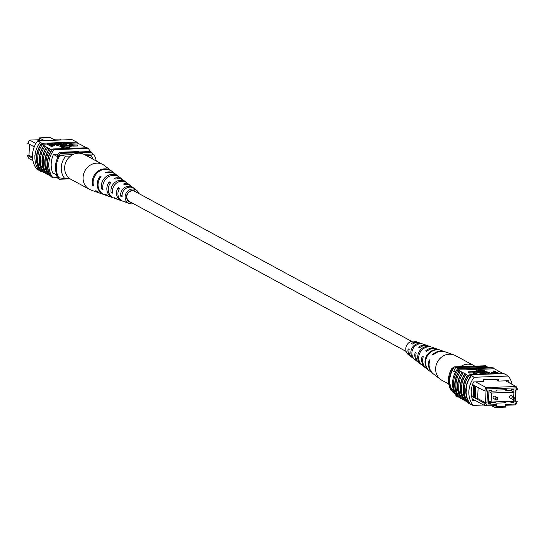 <?xml version="1.0" encoding="UTF-8"?>
<svg xmlns="http://www.w3.org/2000/svg" width="545" height="545" viewBox="0 0 545 545"><rect width="100%" height="100%" fill="white"/><g stroke="black" fill="none" stroke-linecap="round" stroke-linejoin="round"><path stroke-width="0.82" d="M406.12 351.43L129.438 201.514A5.743 5.239 -61.5 0 1 126.822 196.65A5.743 5.239 -61.5 0 1 134.908 191.418L411.591 341.334M512.995 399.362A1.301 1.185 -61.5 0 1 512.429 399.233L513.431 399.315L514.303 397.802L511.367 395.697A1.301 1.185 118.5 0 0 509.582 396.569A1.301 1.185 118.5 0 0 510.127 397.986L512.429 399.233A1.301 1.185 -61.5 0 1 513.104 396.815A1.301 1.185 -61.5 0 1 513.158 399.349M496.515 399.941A1.301 1.185 -61.5 0 1 495.95 399.805L496.951 399.894L497.823 398.381L494.887 396.269A1.301 1.185 118.5 0 0 493.102 397.148A1.301 1.185 118.5 0 0 493.647 398.558L495.95 399.805A1.301 1.185 -61.5 0 1 496.624 397.387A1.301 1.185 -61.5 0 1 496.679 399.921M513.737 396.985L513.935 392.236L491.461 393.02L491.079 402.026L488.538 400.643M491.461 393.02L488.913 391.637M491.079 402.026L513.553 401.243L513.642 399.226M513.935 392.236L510.76 390.513M475.656 381.875L486.167 387.57L516.135 386.528L505.624 380.832M515.883 387.897L516.135 386.528L517.75 389.655L516.926 389.927L515.883 387.897L487.155 388.898L485.936 391.003L484.28 390.826L474.852 385.799L474.354 397.687L475.185 398.136L475.683 386.242M515.536 400.739L517.246 401.665L515.366 404.915L505.733 405.255L505.651 407.129L494.949 407.503L491.699 405.739M496.481 406.563L494.949 407.503L495.03 405.623L485.397 405.964L483.776 402.83L485.431 403.014L486.474 405.037L496.563 404.69L496.481 406.563L505.045 406.263L505.12 404.39L515.209 404.036L516.428 401.931L514.841 401.992L515.345 389.982L516.926 389.927M485.431 403.014L487.012 402.959L487.516 390.949L485.936 391.003M513.444 401.243L513.39 402.544L510.897 402.632L510.938 401.692L510.311 401.352M505.317 401.529L510.938 401.692M505.937 401.863L505.903 402.803L495.909 403.15L495.95 402.21L495.33 401.876M488.518 401.066L490.956 402.387L495.95 402.21M490.956 402.387L490.916 403.327L488.422 403.409L488.967 390.336L491.467 390.247L491.427 391.187L496.42 391.017L496.461 390.077L506.448 389.73L506.407 390.663L511.401 390.493L511.442 389.552L513.942 389.464L513.826 392.175M513.39 402.544L511.142 401.324M488.477 402.006L490.916 403.327M503.655 401.583L505.903 402.803M455.348 372.31L452.316 370.668A20.294 18.503 118.5 0 0 451.546 389.062A22.618 20.621 118.5 0 0 453.174 392.693L454.775 393.429M453.474 390.104L451.546 389.062M487.496 367.385A22.972 20.948 118.5 0 0 487.032 366.512L455.64 367.603A22.972 20.948 118.5 0 0 453.699 371.418L455.879 371.343M486.474 405.037L485.397 405.964L472.14 398.776M487.032 366.512L485.649 365.763L454.257 366.853A22.972 20.948 118.5 0 0 452.316 370.668M455.64 367.603L454.257 366.853M452.929 389.811A22.618 20.621 118.5 0 0 454.557 393.442M489.805 390.309L491.427 391.187M504.786 389.784L506.407 390.663M487.012 402.959L485.527 402.769L477.658 398.504L475.226 398.197L483.776 402.83M474.354 397.687L471.554 396.208M484.28 390.826L486.167 387.57L487.155 388.898M474.852 385.799L472.57 384.477M485.527 402.769L486.024 391.003M477.658 398.504L478.122 387.481M473.7 385.09L473.237 396.113L474.395 396.74M473.237 396.113L471.5 395.895M516.428 401.931L517.246 401.665M515.992 389.954L515.495 401.726L514.841 401.992M496.563 404.69L495.03 405.623M505.045 406.263L505.651 407.129M505.12 404.39L505.733 405.255M515.209 404.036L515.366 404.915M453.835 367.562L452.112 368.079A21.057 19.204 118.5 0 0 451.171 390.595L452.33 391.038M452.112 368.079L452.943 368.529A21.057 19.204 118.5 0 0 451.996 391.044M453.311 368.515L452.943 368.529M466.425 391.112L466.104 389.988L466.506 389.232L466.5 391.126M461.99 372.235L462.385 372.221A22.972 20.948 118.5 0 0 457.814 385.492A22.972 20.948 118.5 0 0 461.288 398.49L460.893 398.504A23.319 21.262 -61.5 0 1 457.493 385.506A23.319 21.262 -61.5 0 1 461.99 372.235L459.626 370.723A22.972 20.948 118.5 0 0 455.055 384A22.972 20.948 118.5 0 0 458.522 396.992L458.127 397.005A23.319 21.262 -61.5 0 1 454.734 384.007A23.319 21.262 -61.5 0 1 459.231 370.736L458.379 370.048A22.972 20.948 -61.5 0 1 459.094 369.088L457.855 368.413A22.972 20.948 118.5 0 0 456.676 396.562L458.904 397.203M461.922 398.831L461.288 398.49M464.756 373.734L465.151 373.72A22.972 20.948 118.5 0 0 460.58 386.991A22.972 20.948 118.5 0 0 464.047 399.989L463.652 400.003A23.319 21.262 -61.5 0 1 460.259 387.005A23.319 21.262 -61.5 0 1 464.756 373.734L462.385 372.221M464.681 400.33L464.047 399.989M459.156 397.339L458.522 396.992M458.127 397.005L456.887 396.331A23.319 21.262 -61.5 0 1 453.488 383.339A23.319 21.262 -61.5 0 1 457.984 370.062M460.893 398.504L459.374 397.68A23.319 21.262 -61.5 0 1 455.974 384.681A23.319 21.262 -61.5 0 1 460.471 371.411M512.055 384.32A22.972 20.948 118.5 0 0 508.396 376.05L474.15 377.249A22.972 20.948 118.5 0 0 472.971 405.391L469.817 403.934A23.319 21.262 -61.5 0 1 465.784 389.995A23.319 21.262 -61.5 0 1 470.996 375.743L469.592 374.776A22.972 20.948 118.5 0 0 469.483 374.919L470.996 375.743M469.817 403.934L468.298 403.109A23.319 21.262 -61.5 0 1 464.265 389.171A23.319 21.262 -61.5 0 1 469.477 374.919L469.872 374.926M467.44 401.829L466.418 401.495A23.319 21.262 -61.5 0 1 463.018 388.503A23.319 21.262 -61.5 0 1 467.515 375.226L465.151 373.72M466.418 401.495L464.899 400.677A23.319 21.262 -61.5 0 1 461.499 387.679A23.319 21.262 -61.5 0 1 465.995 374.401M463.652 400.003L462.133 399.178A23.319 21.262 -61.5 0 1 458.74 386.18A23.319 21.262 -61.5 0 1 463.236 372.909M508.396 376.05L503.839 373.584L469.592 374.776M475.894 374.558L472.903 372.937L469.007 373.073L468.441 372.766L468.482 371.826L473.346 371.656L478.176 374.476M481.889 374.347L478.898 372.726L475.54 372.848M482.509 373.161L482.087 371.717L483.892 371.254L489.022 372.296L491.794 373.999M489.512 374.081L488.007 373.264L484.083 372.521M493.416 372.085L493.13 370.968L494.104 370.934L498.941 373.557L494.458 373.659L491.699 372.998L491.215 372.528L495.078 372.024L493.13 370.968M479.757 371.67L482.155 371.588M501.359 372.807A23.319 21.262 118.5 0 0 501.141 372.467L494.376 368.795L478.605 369.346M477.079 369.401L458.379 370.048M459.231 370.736L459.626 370.723M467.515 375.226L467.91 375.212A22.972 20.948 118.5 0 0 466.806 401.481M468.877 375.737L467.91 375.212M503.246 373.604L501.141 372.467M506.032 374.524A23.319 21.262 -61.5 0 1 506.312 374.926M498.593 371.308A23.319 21.262 118.5 0 0 498.382 370.968M470.206 403.893A22.972 20.948 -61.5 0 1 466.104 389.988A22.972 20.948 -61.5 0 1 471.391 375.75L474.15 377.249M457.855 368.413L492.101 367.221L493.341 367.895A22.972 20.948 -61.5 0 1 493.981 368.808M457.521 396.678A22.972 20.948 118.5 0 0 457.916 397.237M472.971 405.391L483.66 405.017M493.341 367.895L459.094 369.088M509.268 382.808A22.972 20.948 118.5 0 0 508.56 380.73L498.661 381.078L498.736 379.197L483.579 379.729L483.497 381.602L473.598 381.95A22.972 20.948 118.5 0 0 472.808 400.711L475.533 400.616M495.412 379.313L498.661 381.078M504.118 373.734L505.637 374.558M495.643 372.33L493.606 372.399L492.646 372.95L497.401 373.284L495.643 372.33L495.603 373.27L493.947 373.325M491.699 372.998L491.672 373.734M493.606 372.399L493.572 373.264M491.801 373.802L484.532 371.561L483.224 371.847L486.767 374.177M484.532 371.561L484.491 372.494M486.774 373.979L485.806 374.013L483.02 372.507L482.986 373.42M483.02 372.507L482.087 371.717M474.484 371.622L479.348 371.452L484.185 374.068L483.211 374.102L478.939 371.792L474.484 371.622L474.457 372.262M475.049 371.928L475.022 372.562M478.939 371.792L478.898 372.726M478.183 374.279L477.209 374.313L472.937 371.997L469.047 372.133L469.007 373.073M469.047 372.133L468.482 371.826M472.937 371.997L472.903 372.937M475.86 370.873L484.778 370.559L477.331 369.094L475.833 371.574M484.778 370.559L484.75 371.247M495.834 369.817A23.319 21.262 118.5 0 0 495.616 369.469M448.767 384.048L442.07 380.417A14.102 12.862 -61.5 0 1 441.116 379.845A14.102 12.862 -61.5 0 1 440.496 379.395A14.102 12.862 -61.5 0 1 438.105 360.844A14.102 12.862 -61.5 0 1 453.787 354.863A14.102 12.862 -61.5 0 1 455.504 355.619L473.925 365.6A14.102 12.862 -61.5 0 1 474.818 366.138M427.736 345.768A9.558 8.713 118.5 0 0 427.096 345.51A9.558 8.713 118.5 0 0 418.587 347.192L419.643 347.737A9.776 8.918 -61.5 0 1 428.404 345.973L435.871 348.589A11.05 10.076 118.5 0 0 425.645 350.857L426.694 351.402A11.275 10.28 -61.5 0 1 437.172 349.045L444.645 351.661A12.542 11.438 118.5 0 0 432.716 354.536L433.316 354.85A12.671 11.554 -61.5 0 1 445.388 351.92L453.787 354.863M445.013 351.798A12.542 11.438 118.5 0 0 444.645 351.661M436.511 348.841A11.05 10.076 118.5 0 0 435.871 348.589M418.955 342.703A8.059 7.351 118.5 0 0 418.322 342.437A8.059 7.351 118.5 0 0 411.557 343.541L412.606 344.079A8.284 7.555 -61.5 0 1 419.63 342.9L427.096 345.51M418.322 342.437L415.522 341.456A7.582 6.915 118.5 0 0 407.081 344.678A7.582 6.915 118.5 0 0 408.369 354.659L410.719 356.464A8.059 7.351 118.5 0 0 411.284 356.859M412.381 347.438A8.7 7.93 -61.5 0 1 420.931 343.452L422.293 343.915A8.918 8.134 118.5 0 0 413.437 347.989A8.918 8.134 118.5 0 0 413.233 357.874L412.136 357.009A8.7 7.93 -61.5 0 1 412.381 347.438M419.493 351.144A10.192 9.292 -61.5 0 1 430.039 346.586L431.395 347.056A10.416 9.497 118.5 0 0 420.549 351.695A10.416 9.497 118.5 0 0 420.617 363.665L419.521 362.806A10.192 9.292 -61.5 0 1 419.493 351.144M427.055 355.088A11.779 10.743 -61.5 0 1 439.72 349.945L440.489 350.217A11.908 10.859 118.5 0 0 427.661 355.401A11.908 10.859 118.5 0 0 428.016 369.442L427.382 368.951A11.779 10.743 -61.5 0 1 427.055 355.088M440.496 379.395L433.445 373.965A12.671 11.554 -61.5 0 1 429.876 360.15L429.276 359.836A12.542 11.438 118.5 0 0 432.819 373.482A12.542 11.438 118.5 0 0 433.132 373.72M432.819 373.482L426.551 368.658A11.275 10.28 -61.5 0 1 423.261 356.703L422.205 356.157A11.05 10.076 118.5 0 0 425.454 367.814A11.05 10.076 118.5 0 0 426.013 368.209M425.454 367.814L419.18 362.984A9.776 8.918 -61.5 0 1 416.203 353.037L415.154 352.486A9.558 8.713 118.5 0 0 418.083 362.139A9.558 8.713 118.5 0 0 418.649 362.534M418.083 362.139L411.816 357.309A8.284 7.555 -61.5 0 1 409.166 349.379L408.123 348.834A8.059 7.351 118.5 0 0 410.719 356.464M460.566 366.635A14.102 12.862 -61.5 0 1 473.925 365.6M419.521 362.806L419.807 362.364M412.136 357.009L412.497 356.457M429.276 359.836L429.855 360.225M422.205 356.157L423.22 356.832M415.154 352.486L416.162 353.167M408.123 348.834L409.138 349.515M61.34 139.983L59.603 139.036L53.301 139.261M29.008 155.046L27.25 155.345L32.577 158.227M52.613 172.779L56.918 175.109M53.478 154.439L58.063 156.926M32.945 160.68L28.865 158.472L27.25 155.345M55.038 140.201L50.051 137.497L39.349 137.871L44.336 140.576M41.004 140.692L39.267 139.745L29.634 140.085L35.943 143.499M57.109 156.408A22.618 20.621 -61.5 0 1 59.051 152.655L90.443 151.558L91.826 152.307A22.972 20.948 -61.5 0 1 92.67 153.963M70.182 178.862L59.351 179.237A22.972 20.948 -61.5 0 1 58.669 177.922M56.339 174.795A22.972 20.948 -61.5 0 0 57.968 178.488L59.351 179.237M59.439 155.121A22.618 20.621 -61.5 0 1 60.434 153.404L91.826 152.307M59.051 152.655L60.434 153.404M39.349 137.871L39.267 139.745M29.634 140.085L27.754 143.335L34.274 146.871M32.502 157.178L29.001 155.284L29.464 144.262M69.699 178.522L64.862 178.692L58.172 177.65A21.057 19.204 -61.5 0 1 59.112 155.134L65.802 156.177A17.229 15.71 118.5 0 0 64.862 178.692M70.646 156.006L65.802 156.177M93.113 159.263A17.229 15.71 118.5 0 0 90.729 155.305L93.829 154.405L93.004 153.956L83.855 154.276M93.829 154.405A21.057 19.204 -61.5 0 1 96.233 160.952M90.729 155.305L86.11 155.468M72.785 154.657L59.112 155.134M58.996 178.099A21.057 19.204 -61.5 0 1 59.943 155.584M40.882 170.694L40.521 170.503A22.972 20.948 -61.5 0 0 41.161 171.416L40.882 171.266A22.972 20.948 -61.5 0 1 42.06 143.124L42.34 143.274A22.972 20.948 118.5 0 0 41.624 144.234L42.197 144.772A23.319 21.262 118.5 0 0 37.7 158.043A23.319 21.262 118.5 0 0 41.093 171.041L43.007 171.852A22.972 20.948 -61.5 0 1 39.54 158.854A22.972 20.948 -61.5 0 1 44.111 145.583L44.962 146.264A23.319 21.262 118.5 0 0 40.459 159.542A23.319 21.262 118.5 0 0 43.859 172.533L45.773 173.344A22.972 20.948 -61.5 0 1 42.306 160.353A22.972 20.948 -61.5 0 1 46.87 147.075L47.722 147.763A23.319 21.262 118.5 0 0 43.225 161.034A23.319 21.262 118.5 0 0 46.618 174.032L49.166 175.183M48.532 174.843A22.972 20.948 -61.5 0 1 45.065 161.851A22.972 20.948 -61.5 0 1 49.636 148.574L50.481 149.262A23.319 21.262 118.5 0 0 45.984 162.533A23.319 21.262 118.5 0 0 49.384 175.531L51.019 176.192A22.972 20.948 118.5 0 0 51.659 177.105L52.899 177.779A22.972 20.948 -61.5 0 1 54.078 149.63L88.324 148.438A22.972 20.948 -61.5 0 1 90.225 151.571M50.481 149.262L51.727 149.936A23.319 21.262 118.5 0 0 47.231 163.207A23.319 21.262 118.5 0 0 50.624 176.205M47.722 147.763L49.241 148.587A23.319 21.262 118.5 0 0 44.745 161.858A23.319 21.262 118.5 0 0 48.137 174.856M40.153 142.293A23.319 21.262 118.5 0 0 34.934 156.544A23.319 21.262 118.5 0 0 38.968 170.476L40.487 171.3A23.319 21.262 118.5 0 1 36.454 157.369A23.319 21.262 118.5 0 1 41.672 143.117L40.153 142.293L41.672 143.117M42.197 144.772L43.716 145.597A23.319 21.262 118.5 0 0 39.22 158.868A23.319 21.262 118.5 0 0 42.612 171.866M44.962 146.264L46.482 147.089A23.319 21.262 118.5 0 0 41.979 160.359A23.319 21.262 118.5 0 0 45.378 173.358M38.688 170.074L36.604 168.95A22.972 20.948 -61.5 0 1 37.782 140.801L72.029 139.609L76.586 142.075L42.34 143.274M70.251 143.233L77.227 142.994A22.972 20.948 118.5 0 0 76.586 142.075M77.227 142.994L80.101 144.323A23.319 21.262 -61.5 0 1 80.319 144.67M77.697 145.024L72.832 145.195L67.996 142.579L68.97 142.545L73.241 144.854L77.697 145.024L77.656 145.965L72.792 146.135L71.681 145.535M70.605 144.95L67.955 143.512L67.996 142.579M71.695 145.236L66.831 145.406L62.001 142.783L62.968 142.749L67.239 145.065L71.129 144.929L71.695 145.236L71.654 146.176L70.305 146.224M66.381 146.121L63.629 144.629M62.055 145.277L59.364 143.812L59.405 142.879L60.379 142.845L64.099 145.133L62.287 145.597L62.259 146.264M64.099 145.133L63.99 146.203M61.387 146.544L57.116 145.495L54.963 144.33L51.101 144.834L53.049 145.883L52.075 145.917L47.245 143.301L51.721 143.199L54.963 144.33L54.922 145.263L52.729 145.713M53.049 145.883L53.008 146.823L52.034 146.857L47.204 144.241L47.245 143.301M69.058 148.397L70.278 146.925L70.319 145.985L61.401 146.298L61.36 147.232L67.532 148.444M80.101 144.323L85.626 147.32A23.319 21.262 -61.5 0 1 85.844 147.661M41.624 144.234L47.211 144.037M56.626 143.71L59.371 143.614M64.249 143.444L67.968 143.315M44.111 145.583L43.716 145.597M46.87 147.075L46.482 147.089M49.636 148.574L49.241 148.587M51.727 149.936L52.122 149.923A22.972 20.948 -61.5 0 1 52.838 148.962L54.078 149.63M85.626 147.32L86.096 147.797M45.773 173.344L46.407 173.692M43.007 171.852L43.641 172.193M82.867 145.822A23.319 21.262 -61.5 0 1 83.078 146.169M76.314 141.932L74.794 141.107M76.702 141.891A23.319 21.262 -61.5 0 1 77.56 143.172M37.782 140.801L40.541 142.299M34.894 157.287L34.9 155.393M52.838 148.962L87.084 147.763L88.324 148.438M52.122 149.923A22.972 20.948 118.5 0 0 51.019 176.192M57.504 177.616L52.899 177.779M53.178 173.085L52.742 173.099A22.972 20.948 -61.5 0 1 53.526 154.337L58.165 154.174M75.339 151.701L76.007 152.062M63.486 152.498L63.506 152.116L78.664 151.585L78.65 151.973M41.161 171.416L41.754 171.396M50.535 144.527L52.572 144.452L53.533 143.9L48.777 143.573L50.535 144.527M53.832 144.187L53.533 143.9L53.512 144.364M52.075 145.917L52.034 146.857M53.076 144.759L53.042 145.699M52.191 144.466L50.406 144.452M50.794 143.499L50.76 144.439M62.287 145.597L57.157 144.561L54.377 143.049L61.646 145.297L62.954 145.004L59.405 142.879M54.377 143.049L54.343 143.785M66.831 145.406L66.803 146.108M62.001 142.783L61.96 143.703M72.832 145.195L72.792 146.135M61.401 146.298L68.847 147.763L70.319 145.985M68.847 147.763L68.82 148.404M40.882 171.266L40.487 171.3M111.868 171.28A12.671 11.554 118.5 0 0 111.555 171.035L104.504 165.605A14.102 12.862 118.5 0 0 102.93 164.583L84.516 154.603A14.102 12.862 118.5 0 0 71.095 155.679A14.102 12.862 118.5 0 0 71.075 179.4L89.496 189.381A14.102 12.862 118.5 0 0 91.213 190.137L99.612 193.08A12.671 11.554 118.5 0 0 99.987 193.203M102.93 164.583A14.102 12.862 118.5 0 0 89.509 165.66A14.102 12.862 118.5 0 0 84.897 184.925A14.102 12.862 118.5 0 0 89.496 189.381M129.002 201.248A6.336 5.777 -61.5 0 1 128.402 201.207M127.884 200.703A6.451 5.886 118.5 0 0 128.32 200.683M136.502 192.276A6.077 5.545 118.5 0 0 135.439 191.343A6.077 5.545 118.5 0 0 128.327 192.412A6.077 5.545 118.5 0 0 127.292 199.886A6.077 5.545 118.5 0 0 129.662 201.997A6.077 5.545 118.5 0 0 131.032 202.379M122.312 200.996A8.918 8.134 -61.5 0 1 121.637 200.798L117.904 199.49A9.558 8.713 -61.5 0 1 115.56 198.189L114.143 197.658A9.776 8.918 118.5 0 0 116.596 199.027A9.776 8.918 118.5 0 0 117.264 199.232M104.47 194.769A11.908 10.859 -61.5 0 1 104.088 194.647L100.355 193.339A12.542 11.438 -61.5 0 1 96.567 191.009L95.763 190.709A12.671 11.554 118.5 0 0 99.612 193.08M113.53 197.924A10.416 9.497 -61.5 0 1 112.863 197.719L109.129 196.411A11.05 10.076 -61.5 0 1 106.057 194.606L104.647 194.068A11.275 10.28 118.5 0 0 107.828 195.955A11.275 10.28 118.5 0 0 108.489 196.159M133.409 203.666A7.582 6.915 -61.5 0 1 129.478 203.544L126.678 202.563A8.059 7.351 -61.5 0 1 125.091 201.752L123.667 201.221A8.284 7.555 118.5 0 0 125.37 202.1A8.284 7.555 118.5 0 0 126.045 202.297M129.478 203.544A7.582 6.915 -61.5 0 1 126.086 200.737A7.582 6.915 -61.5 0 1 127.55 191.22A7.582 6.915 -61.5 0 1 136.632 190.341A7.582 6.915 -61.5 0 1 138.26 192.194A7.582 6.915 -61.5 0 1 138.88 193.57M121.637 200.798A8.918 8.134 -61.5 0 1 117.645 197.494A8.918 8.134 -61.5 0 1 118.272 187.596L119.614 188.454A8.7 7.93 118.5 0 0 119.055 198.039A8.7 7.93 118.5 0 0 122.945 201.255L125.37 202.1M112.863 197.719A10.416 9.497 -61.5 0 1 108.203 193.87A10.416 9.497 -61.5 0 1 109.279 181.86L110.615 182.711A10.192 9.292 118.5 0 0 109.613 194.408A10.192 9.292 118.5 0 0 114.171 198.182L116.596 199.027M104.088 194.647A11.908 10.859 -61.5 0 1 98.761 190.246A11.908 10.859 -61.5 0 1 100.294 176.137L101.057 176.628A11.779 10.743 118.5 0 0 99.565 190.552A11.779 10.743 118.5 0 0 104.838 194.912L107.828 195.955M136.632 190.341L131.147 186.118A8.7 7.93 118.5 0 0 124.764 184.837L123.422 183.985A8.918 8.134 -61.5 0 1 130.051 185.273A8.918 8.134 -61.5 0 1 130.582 185.729M125.82 182.016A9.776 8.918 118.5 0 0 115.322 182.125A9.776 8.918 118.5 0 0 111.139 192.583L112.556 193.114A9.558 8.713 -61.5 0 1 116.691 182.943A9.558 8.713 -61.5 0 1 126.917 182.861A9.558 8.713 -61.5 0 1 127.033 182.957L125.99 182.159A9.776 8.918 118.5 0 0 125.82 182.016L123.783 180.45A10.192 9.292 118.5 0 0 115.765 179.094L114.43 178.242A10.416 9.497 -61.5 0 1 122.68 179.605A10.416 9.497 -61.5 0 1 123.218 180.048M118.987 176.791A11.275 10.28 118.5 0 0 118.449 176.342L115.942 174.414A11.779 10.743 118.5 0 0 106.207 173.01L105.444 172.527A11.908 10.859 -61.5 0 1 115.315 173.93A11.908 10.859 -61.5 0 1 115.629 174.182M111.555 171.035A12.671 11.554 118.5 0 0 97.575 171.464A12.671 11.554 118.5 0 0 92.759 185.634L93.563 185.94A12.542 11.438 -61.5 0 1 98.352 171.934A12.542 11.438 -61.5 0 1 112.181 171.518L115.315 173.93M118.449 176.342A11.275 10.28 118.5 0 0 106.152 176.614A11.275 10.28 118.5 0 0 101.642 188.999L103.053 189.531A11.05 10.076 -61.5 0 1 107.522 177.438A11.05 10.076 -61.5 0 1 119.546 177.186L122.68 179.605M132.96 187.521A8.284 7.555 118.5 0 0 124.376 187.725A8.284 7.555 118.5 0 0 120.663 196.152L122.087 196.677A8.059 7.351 -61.5 0 1 125.711 188.563A8.059 7.351 -61.5 0 1 133.988 188.325L132.769 187.657M100.777 176.962L100.294 176.137M110.158 183.345L109.279 181.86M119.185 189.135L118.272 187.596M93.379 185.191L92.759 185.634M102.814 188.175L101.642 188.999M112.393 191.704L111.139 192.583M122.032 195.192L120.663 196.152M513.41 397.952L513.383 398.599L513.41 397.952M496.931 398.531L496.904 399.178L496.931 398.531M488.048 372.33L488.007 373.264M62.191 144.384L62.15 145.27M57.157 144.561L57.116 145.495M491.174 373.468L491.215 372.528M130.051 185.273L126.917 182.861"/></g></svg>

